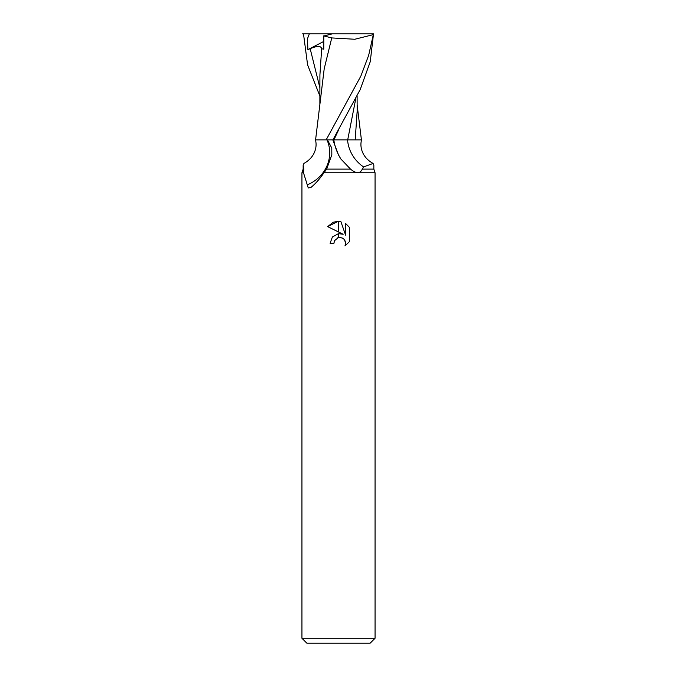 <?xml version="1.0" encoding="UTF-8"?>
<svg xmlns="http://www.w3.org/2000/svg" width="677" height="677" viewBox="0 0 677 677"><rect width="100%" height="100%" fill="white"/><g stroke="black" fill="none" stroke-linecap="round" stroke-linejoin="round"><path stroke-width="1.02" d="M326.652 169.115L350.517 169.115L340.895 159.01L338.5 154.974L332.83 139.868L327.397 139.868L331.789 148.043L331.823 154.762L326.652 169.123L323.961 172.77L375.058 172.77L375.058 638.276L301.942 638.276L301.942 172.77L303.491 172.77L303.888 169.115L303.161 165.196L303.905 163.445C308.67 160.804 312.089 157.309 314.145 152.96C316.159 148.542 316.599 144.184 315.465 139.868M373.839 169.115L373.839 165.196L373.095 163.445L363.532 166.923L362.297 169.115L373.839 169.115L375.058 172.77L323.961 172.77C319.823 178.846 315.507 183.721 310.997 187.394L308.263 187.986L303.491 172.77L301.942 172.77L303.161 169.115L303.888 169.115M362.297 169.115C360.139 173.803 356.204 173.803 350.517 169.115M301.942 638.276L306.816 643.15L370.184 643.15L375.058 638.276M349.366 227.277L349.366 241.697L344.991 245.886L345.608 243.271L345.168 241.037L343.908 239.142L342.012 237.881L338.712 237.534L338.712 233.675L343.154 234.267L338.712 232.076L338.712 221.269L340.853 221.514L345.6 235.164L345.6 223.478L349.357 227.286L345.6 223.478M333.93 243.305L330.088 243.305L332.407 236.984L338.288 233.734L338.288 237.627L334.548 240.657L333.93 243.305L334.32 241.173M344.991 245.886L349.357 241.697M338.288 221.261L338.288 231.864L327.634 226.617L338.288 221.261L333.287 222.234M337.425 237.923L338.255 237.635M339.769 237.432L342.621 238.177M344.618 240.013L345.608 243.271L344.999 245.878M340.853 221.514L338.712 221.269M333.194 222.268L327.643 226.617M327.016 139.868A36.49 34.341 -7.7 0 1 307.299 184.838M373.095 163.445C368.33 160.804 364.911 157.309 362.855 152.96C360.841 148.542 360.401 144.184 361.535 139.868L347.555 139.868A38.462 36.186 7.7 0 0 363.532 166.923M302.551 33.85L373.509 33.85L368.643 55.412L360.875 76.044L326.153 139.868L333.82 139.868A53.102 49.963 7.7 0 0 340.895 159.01M332.915 139.868L360.181 89.618L370.243 61.717L373.509 33.85M355.197 139.868L357.143 111.502L357.117 96.049M355.721 98.893L347.707 139.868L332.737 139.868M353.343 139.868L347.707 139.868M315.584 139.868L324.19 68.842L331.747 37.929L354.79 39.258L373.052 34.696M326.153 139.868L316.041 139.868M309.338 33.85L307.443 38.809L307.891 49.624L310.168 48.693C317.251 45.714 321.084 45.731 321.651 48.761L319.916 74.902L319.866 104.927M319.882 96.049L307.603 64.907L303.491 33.85M323.64 35.906L331.933 37.954M321.651 48.761L323.758 49.193L323.818 35.991L332.305 33.85M307.891 49.624L323.792 41.432M338.695 129.705L333.922 139.868M310.168 48.693L319.891 87.773M303.161 165.196L303.161 169.115M357.134 104.927L361.416 139.868"/></g></svg>
